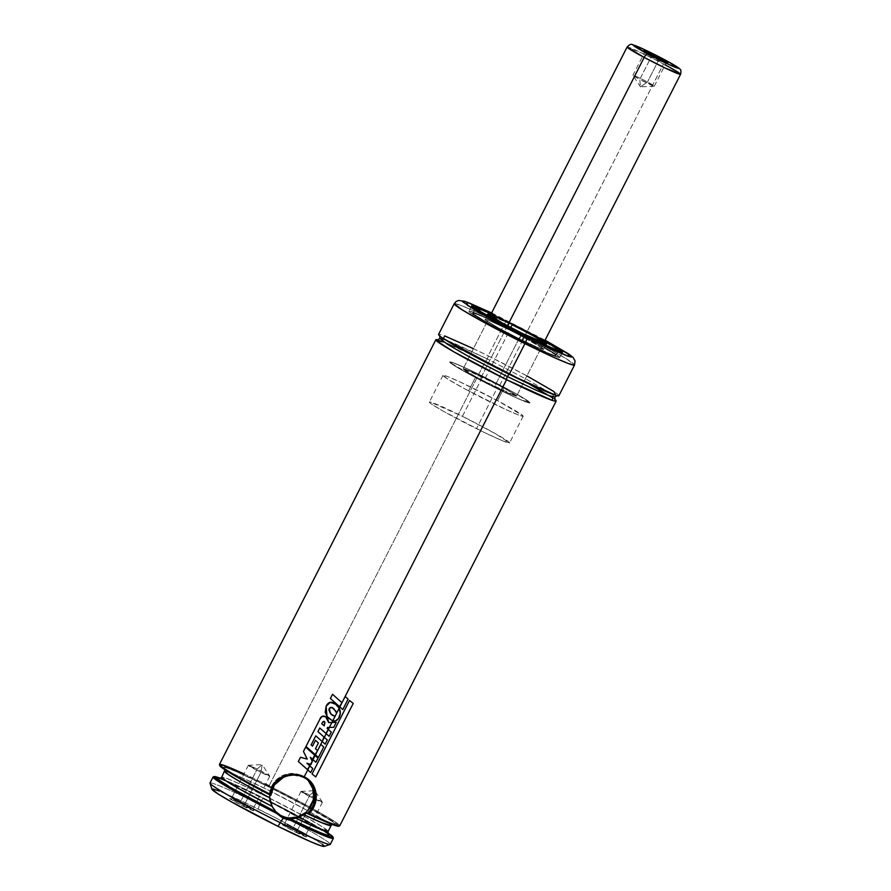 <?xml version="1.0" encoding="UTF-8"?>
<svg xmlns="http://www.w3.org/2000/svg" width="891" height="891" viewBox="0 0 891 891"><rect width="100%" height="100%" fill="white"/><g stroke="black" fill="none" stroke-linecap="round" stroke-linejoin="round"><path stroke-width="0.67" stroke-dasharray="4.46 3.34" d="M443.896 341.999L485.439 361.178L528.797 383.776M526.893 375.902L488.157 355.843L503.805 325.137L473.778 310.859L460.291 305.19L454.21 303.72A67.527 3.519 -153 0 1 503.805 325.137A6.003 1.203 116.4 0 1 507.402 320.571A6.003 1.203 -63.6 0 0 503.805 325.137L488.157 355.843A2.996 0.601 116.4 0 1 487.266 358.917L527.427 379.811L547.263 391.216L554.848 397.052L547.263 391.216L527.427 379.811L487.266 358.917A2.996 0.601 116.4 0 1 485.461 361.2A2.996 0.601 -63.6 0 0 487.266 358.917L458.575 345.285L445.689 339.861L439.876 338.469M311.672 784.269L314.946 792.4M293.016 775.059L303.72 777.431L308.308 780.505L306.348 778.779A22.509 22.019 131.2 0 0 301.726 775.693L303.72 777.431L301.726 775.693A22.509 22.019 131.2 0 0 277.691 813.472M307.306 779.67A22.509 22.019 131.2 0 0 306.348 778.779M322.386 802.245L314.846 790.707L313.587 798.514L322.386 802.245L309.823 795.229L314.846 790.707L309.823 795.229A12.006 0.624 -153 0 1 322.397 802.323A12.006 0.624 -153 0 1 313.587 798.514L296.993 831.069A12.006 0.624 27 0 0 305.813 834.867A12.006 0.624 27 0 0 293.239 827.772L309.823 795.229L293.239 827.772A12.006 0.624 -153 0 1 305.813 834.834A12.006 0.624 -153 0 1 296.993 831.069L296.547 832.606A13.51 0.702 27 0 0 306.471 836.849A13.51 0.702 27 0 0 292.326 828.908L293.239 827.772L292.326 828.908L306.471 836.883L287.559 827.906L282.681 824.62L292.326 828.908A13.51 0.702 27 0 0 282.436 824.598A13.51 0.702 27 0 0 296.547 832.606L296.993 831.069A12.006 0.624 -153 0 1 284.452 823.952A12.006 0.624 -153 0 1 293.239 827.772A12.006 0.624 27 0 0 284.429 823.975A12.006 0.624 27 0 0 296.993 831.069L313.587 798.514A12.006 0.624 -153 0 1 301.013 791.42A12.006 0.624 -153 0 1 309.823 795.229L301.08 791.386L313.587 798.514L314.634 790.896M248.411 765.269L262.188 764.578L260.918 772.386L269.717 776.117L257.165 769.1L262.188 764.578L257.165 769.1A12.006 0.624 -153 0 1 269.739 776.195A12.006 0.624 -153 0 1 260.918 772.386L244.334 804.941A12.006 0.624 27 0 0 253.144 808.738A12.006 0.624 27 0 0 240.581 801.644L257.165 769.1L240.581 801.644A12.006 0.624 -153 0 1 253.155 808.705A12.006 0.624 -153 0 1 244.334 804.941L243.889 806.478A13.51 0.702 27 0 0 253.801 810.721A13.51 0.702 27 0 0 239.657 802.78L240.581 801.644L239.657 802.78L253.812 810.754L234.89 801.777L230.023 798.492L239.657 802.78A13.51 0.702 27 0 0 229.778 798.47A13.51 0.702 27 0 0 243.889 806.478L244.334 804.941A12.006 0.624 -153 0 1 231.794 797.824A12.006 0.624 -153 0 1 240.581 801.644A12.006 0.624 27 0 0 231.76 797.846A12.006 0.624 27 0 0 244.334 804.941L260.918 772.386A12.006 0.624 -153 0 1 248.344 765.291A12.006 0.624 -153 0 1 257.165 769.1L248.411 765.269L260.918 772.386L262.188 764.578L269.717 776.117M482.833 376.28A45.018 2.339 -153 0 1 529.989 402.877A45.018 2.339 -153 0 1 496.922 388.61L476.507 428.66A45.018 2.339 27 0 0 509.574 442.927A45.018 2.339 27 0 0 462.429 416.331L482.833 376.28L459.377 365.243L450.033 361.902L451.258 363.55L460.948 369.576L489.081 384.667L517.682 398.455L529.989 402.866L515.945 393.677L482.833 376.28L462.429 416.331A45.018 2.339 27 0 0 429.362 402.064A45.018 2.339 27 0 0 476.507 428.66L496.922 388.61A45.018 2.339 -153 0 1 449.766 362.002A45.018 2.339 -153 0 1 482.833 376.28M485.183 378.33L512.392 324.925L490.351 315.425A30.004 1.559 -153 0 1 512.392 324.925L485.183 378.33A30.004 1.559 27 0 0 463.142 368.818A30.004 1.559 27 0 0 494.572 386.549A30.004 1.559 27 0 0 516.613 396.072A30.004 1.559 27 0 0 485.183 378.33L505.175 388.777L516.624 396.061L494.572 386.549L521.781 333.145L494.572 386.549L474.58 376.113L463.131 368.829L485.183 378.33M544.49 342.255L511.924 324.513L509.207 329.859L514.953 332.744L509.229 329.882L511.991 324.58L490.651 314.824L511.991 324.58L487.678 314.389L501.644 323.166L522.093 333.802A32.856 1.715 -153 0 1 487.678 314.389A32.856 1.715 -153 0 1 511.813 324.803L509.229 329.882A32.856 1.715 27 0 0 485.094 319.457A32.856 1.715 27 0 0 519.509 338.881L522.093 333.802L519.509 338.881L538.387 347.679L543.655 349.283L535.491 343.77L520.656 335.695L543.332 348.749L543.788 349.35L543.109 349.383L538.498 347.735L519.531 338.903A33.012 1.715 27 0 0 543.777 349.361A33.012 1.715 27 0 0 509.207 329.859L511.924 324.513A33.012 1.715 -153 0 1 544.156 342.021M522.249 333.557L519.531 338.903L522.249 333.557M491.186 313.766L509.808 322.665L507.09 328.011L511.111 330.015L482.844 316.606L473.878 313.231L472.921 313.276L473.555 314.133L490.651 324.569L517.604 338.736L487.344 322.731L472.898 313.532L473.745 313.164L480.249 315.492L507.068 327.988L509.652 322.91A46.666 2.428 -153 0 0 475.594 308.019L489.872 313.487L509.741 322.609L544.679 340.986L517.927 326.719L491.186 313.732A46.51 2.417 -153 0 1 509.808 322.665L507.09 328.011A46.666 2.428 27 0 0 472.787 313.198A46.666 2.428 27 0 0 521.669 340.763L524.431 335.462L545.002 345.563L558.546 350.43A46.666 2.428 -153 0 1 558.534 350.486A46.666 2.428 -153 0 1 524.253 335.695L521.669 340.763L517.615 338.747L521.647 340.752L524.354 335.428L521.647 340.752L525.612 342.701L521.669 340.763A46.666 2.428 27 0 0 555.951 355.565A46.666 2.428 27 0 0 507.068 327.988A46.51 2.417 27 0 0 472.921 313.264A46.51 2.417 27 0 0 521.647 340.752A46.51 2.417 27 0 0 555.817 355.498A46.51 2.417 27 0 0 507.09 328.011L509.652 322.91A46.666 2.428 -153 0 1 558.49 350.252L537.507 337.366L491.208 313.743M475.393 308.03L475.371 308.119A46.666 2.428 -153 0 1 475.415 308.074L475.371 308.119A46.666 2.428 -153 0 0 524.253 335.695L484.448 314.501M491.309 313.521L508.995 322.342L476.217 307.317L471.629 306.214L477.609 310.803L524.91 336.275A50.865 2.651 -153 0 1 471.629 306.214A50.865 2.651 -153 0 1 485.807 311.327A50.865 2.651 -153 0 1 508.995 322.342L506.411 327.409A50.865 2.651 27 0 0 469.045 311.282A50.865 2.651 27 0 0 522.326 341.342L524.91 336.275L522.326 341.342A51.021 2.651 27 0 0 559.826 357.536A51.021 2.651 27 0 0 506.389 327.387L509.106 322.052A51.021 2.651 -153 0 1 544.802 340.752L491.32 313.498A51.021 2.651 -153 0 1 509.106 322.052L506.389 327.387A51.021 2.651 27 0 0 468.911 311.215A51.021 2.651 27 0 0 522.349 341.364L525.066 336.018L522.349 341.364L488.357 323.611L469.602 312.173L469.212 311.093L472.709 312.028L489.861 319.423L540.38 345.14L556.719 354.796L559.526 357.659L548.934 353.872L530.925 345.563L551.551 354.963L559.392 357.592L556.597 354.741L543.822 347.078L502.079 325.271L479.904 314.946L470.08 311.26L469.034 311.304L470.726 313.019L481.675 319.836L522.326 341.342A50.865 2.651 27 0 0 559.693 357.469A50.865 2.651 27 0 0 506.411 327.409L508.995 322.342A50.865 2.651 -153 0 1 549.803 343.937A50.865 2.651 -153 0 1 562.277 352.402A50.865 2.651 -153 0 1 524.91 336.275L557.688 351.299L562.277 352.402L556.296 347.802L508.995 322.342L531.025 333.312L491.309 313.521L544.791 340.774M491.62 312.919L545.103 340.162M445.088 339.638L487.266 358.917A2.996 0.601 -63.6 0 0 488.157 355.843A67.527 3.519 27 0 0 438.561 334.437M209.986 783.234A67.527 3.519 -153 0 1 259.582 804.439L258.245 809.061A63.016 3.286 27 0 0 211.958 789.27M437.971 339.916A67.527 3.519 -153 0 1 485.439 361.178L269.037 785.884A67.527 3.519 27 0 0 219.442 764.478M309.288 765.425L309.745 765.837L307.707 769.857L298.329 761.471L300.467 757.272L307.206 759.065L303.441 751.458L305.646 747.103L318.009 758.118L315.882 762.273L312.919 759.622L315.826 762.228L317.942 758.063L315.035 755.468L312.919 759.622L310.291 757.272L312.463 761.66L311.07 764.389L312.162 761.103L310.569 764.233L306.849 763.219L312.741 768.521L310.636 772.475L307.707 769.857L309.79 765.87L307.74 769.891L309.745 765.837L306.849 763.219L310.569 764.233L312.162 761.103L310.291 757.272L312.919 759.622L315.035 755.468L305.646 747.103L303.441 751.436L307.206 759.065L300.467 757.272L298.329 761.471L307.362 769.546M310.603 764.266L312.206 761.126L310.603 764.266M312.953 759.655L315.069 755.501L312.953 759.655M315.392 754.766L306.003 746.413L319.813 719.349C320.938 716.342 322.854 715.417 325.527 716.564L327.465 718.191L328.768 722.612L336.263 722.323L333.713 727.334L329.336 727.39L333.646 727.279L336.197 722.278L331.853 722.467L329.336 727.39L327.509 727.424L327.064 728.337L331.285 732.124L329.158 736.311L326.151 733.649L329.091 736.256L331.229 732.068L328.289 729.439L326.151 733.649L319.758 727.958L317.909 731.589L327.298 739.976L325.159 744.185L322.152 741.501L325.092 744.13L327.242 739.931L324.291 737.291L322.152 741.501L315.77 735.799L311.137 744.876L312.496 746.112L315.47 740.265L318.421 742.949L315.436 748.707L317.508 750.601L320.738 744.353L315.392 754.766L318.343 757.395L323.667 746.936L320.738 744.353L323.734 746.981L318.399 757.45L315.392 754.766L317.552 750.634L315.425 754.8L317.508 750.601L315.436 748.707L318.388 742.916L315.47 740.265L312.496 746.112L311.137 744.876L315.77 735.799L322.152 741.501L324.291 737.291L317.909 731.589L319.758 727.958L326.151 733.649L328.289 729.439L327.064 728.337L327.509 727.424L329.336 727.39L331.853 722.467L328.734 722.579L325.527 716.564L322.019 716.453L319.813 719.349L306.003 746.413L315.136 754.543M322.186 741.535L324.335 737.325L322.186 741.535M326.184 733.683L328.334 729.473L326.184 733.683M329.369 727.435L331.886 722.501L329.369 727.435M334.259 709.281L336.598 713.145L336.486 714.448L332.699 720.897L334.971 716.331L331.552 714.805L329.325 711.954L329.258 708.356L331.82 707.454L335.751 711.029L336.598 713.145L339.137 708.167L335.539 704.157L330.193 702.331L326.128 706.229L325.182 712.321L326.206 715.239L330.082 719.683L332.666 720.864L327.075 716.642L326.128 706.229C328.411 701.718 331.541 701.028 335.539 704.157L339.137 708.167C340.819 711.619 340.596 715.05 338.446 718.447C337.032 720.574 335.105 721.387 332.666 720.864L335.317 720.875L338.513 718.491L340.239 713.346L340.072 710.662L339.137 708.167L334.971 716.331L330.438 713.691L329.258 708.356C330.795 706.741 332.466 707.053 334.259 709.281L334.604 709.626M336.642 713.168L339.17 708.189L336.642 713.168M339.794 706.875L330.394 698.477L332.532 694.267L341.921 702.698L345.129 696.484L339.794 706.875L342.723 709.503L348.047 699.045L345.173 696.517L348.114 699.101L342.79 709.548L339.794 706.875L341.955 702.732L339.827 706.908L341.921 702.698L332.532 694.267L330.394 698.477L339.46 706.585M338.591 826.224A66.769 3.475 27 0 0 268.815 786.653L269.037 785.884A67.527 3.519 -153 0 1 339.605 825.901M213.049 777.03A67.527 3.519 -153 0 1 262.645 798.436L259.582 804.439A67.527 3.519 27 0 0 209.986 783.033M330.305 844.345A67.527 3.519 27 0 0 259.582 804.439L262.645 798.436A67.527 3.519 -153 0 1 328.256 834.032A67.527 3.519 -153 0 1 333.368 838.331M220.645 778.366A66.769 3.475 -153 0 1 275.13 803.916A66.769 3.475 -153 0 1 327.821 832.974L306.081 820.266L274.272 803.482L242.252 787.8L219.988 778.11M333.045 837.117L333.368 838.13A67.527 3.519 27 0 0 328.256 834.032A67.527 3.519 27 0 0 262.645 798.436A67.527 3.519 27 0 0 213.216 776.907L214.219 776.573M328.846 834.555L312.262 824.03L274.216 803.682L239.846 786.976L219.598 778.656M276.188 812.013L242.341 794.204L217.905 779.102L221.28 779.168L233.587 784.158L263.736 798.425L328.077 833.898M291.78 818.829L292.515 818.751M328.122 831.448L321.361 826.224L303.263 815.788L265.563 796.164L238.732 783.412L226.938 778.467L221.703 777.23A59.719 3.107 27 0 1 276.321 801.566A59.719 3.107 27 0 1 328.122 831.448M224.688 771.35A59.719 3.107 -153 0 1 279.317 795.696A59.719 3.107 -153 0 1 331.118 825.578L324.892 820.689L307.373 810.532L268.559 790.284L241.138 777.275L229.633 772.486L224.688 771.35M270.196 794.805L236.772 776.596L223.363 767.429L226.626 767.83L236.282 771.628L269.45 787.21L307.239 806.834L331.853 821.257L335.172 824.197L331.697 823.685L306.838 812.982C322.854 820.644 343.703 829.298 331.563 821.057C319.579 812.904 285.677 795.162 269.45 787.21C252.721 778.812 223.674 765.324 223.363 767.385C222.917 769.378 252.688 785.84 270.196 794.805L270.096 794.783M338.457 826.258L335.428 823.028L321.662 814.586L279.251 791.887L233.342 769.991L223.095 765.982L220.511 765.336L220.066 766.137M339.761 825.779A67.527 3.519 27 0 0 269.037 785.884L268.815 786.653A66.769 3.475 27 0 0 219.765 765.681M243.978 773.856A67.527 3.519 -153 0 1 265.652 784.203M269.037 785.884L485.439 361.178A67.527 3.519 -153 0 1 554.792 399.435M322.174 844.145L304.599 833.419L274.729 817.392L242.619 801.466L219.108 791.008M213.25 789.047L212.103 789.549M323.89 846.45L324.101 845.837M324.101 846.417A63.016 3.286 27 0 0 258.245 809.061L259.582 804.439A67.527 3.519 -153 0 1 330.149 844.468M558.88 395.738A67.527 3.519 27 0 0 488.157 355.843L473.411 348.659M503.805 325.137A67.527 3.519 -153 0 1 574.528 365.032L566.587 358.939L545.838 347L503.805 325.137M511.111 330.015L538.164 344.227L555.316 354.696L555.672 355.676L550.649 354.139L525.645 342.723L548.377 353.204L554.859 355.52L555.817 355.476L555.182 354.629L541.305 345.986L511.122 330.026M509.808 322.665A46.51 2.417 -153 0 1 544.668 341.008L509.808 322.665M490.674 314.779A33.012 1.715 -153 0 1 511.924 324.513L490.139 314.579M509.207 329.859A33.012 1.715 27 0 0 484.96 319.39A33.012 1.715 27 0 0 519.531 338.903L497.534 327.409L485.406 320.003L484.949 319.401L485.628 319.368L490.228 321.016L509.207 329.859M514.953 332.744L520.678 335.707L514.953 332.755M509.229 329.882L490.34 321.083L485.762 319.435L485.083 319.468L485.528 320.069L497.612 327.442L519.509 338.881A32.856 1.715 27 0 0 543.644 349.294A32.856 1.715 27 0 0 509.229 329.882M511.813 324.803A32.856 1.715 -153 0 1 546.228 344.227A32.856 1.715 -153 0 1 522.093 333.802L536.705 340.752L546.228 344.227L532.261 335.439L511.813 324.803M490.507 314.779L511.991 324.58L544.123 342.077L517.671 327.431L544.123 342.077M543.209 342.679L543.833 342.656L543.421 342.099L536.371 337.622L512.392 324.925M462.429 416.331L495.53 433.739L509.585 442.916L502.379 440.711L484.08 432.369L443.406 411.263L432.102 404.481L429.473 402.387L430.286 402.03L462.429 416.331M283.65 777.141L287.604 775.771M308.509 780.962L305.39 777.988L297.683 774.168L289.04 773.622L280.776 776.44L274.15 782.198L270.162 790.016L269.372 794.327L270.341 802.947L274.539 810.465L281.322 815.744M285.365 817.27L289.653 817.971M305.869 812.436L308.899 809.228M312.886 801.421L313.677 797.1M307.707 769.857L310.636 772.475L312.674 768.476L309.745 765.837M321.751 723.726L322.91 721.665L324.034 721.298L324.903 722.289L324.213 725.831L321.751 723.726L322.91 721.665L324.925 722.311L324.213 725.831L321.751 723.726M317.541 750.623L316.906 750.044M327.064 728.337L328.289 729.439M315.77 776.941L311.973 773.945L315.77 776.941M353.226 703.422L315.681 776.885L353.226 703.422M349.517 700.46L353.137 703.367L349.45 700.404L311.973 773.945L349.517 700.46M654.25 86.182L640.473 86.873L639.76 79.399L632.944 75.323L640.473 86.873L647.479 82.005L640.473 86.873L639.76 79.399C626.651 72.461 634.849 75.223 647.479 82.005A12.006 0.624 27 0 0 632.922 75.256A12.006 0.624 27 0 0 639.76 79.399L651.332 56.701A12.006 0.624 -153 0 1 644.494 52.558A12.006 0.624 -153 0 1 659.039 59.318L647.479 82.005L659.039 59.318A12.006 0.624 27 0 0 644.494 52.591A12.006 0.624 27 0 0 651.332 56.701L651.521 55.209L651.332 56.701A12.006 0.624 27 0 0 665.855 63.484A12.006 0.624 27 0 0 659.039 59.318L659.039 59.318A12.006 0.624 -153 0 1 665.878 63.461A12.006 0.624 -153 0 1 651.332 56.701L639.76 79.399A12.006 0.624 27 0 0 654.317 86.16A12.006 0.624 27 0 0 647.479 82.005L654.25 86.182L639.76 79.399M680.568 74.298L663.472 63.94A4.5 1.515 118.1 0 0 664.151 59.485A4.5 1.515 -61.9 0 1 663.472 63.94A30.004 1.559 -153 0 1 665.165 64.854M499.528 385.703L663.472 63.94L499.528 385.703L464.935 369.141L463.142 368.907L465.414 370.734L480.227 379.176A30.004 1.559 27 0 0 516.613 396.072A30.004 1.559 27 0 0 499.528 385.703A30.004 1.559 27 0 0 463.142 368.818A30.004 1.559 27 0 0 480.227 379.176L514.831 395.738L516.613 395.983L514.341 394.156L499.528 385.703M507.447 325.772L480.227 379.176L507.447 325.772M497.546 400.694L504.351 387.34A45.018 2.339 -153 0 1 529.989 402.877A45.018 2.339 -153 0 1 475.404 377.55L468.61 390.893A45.018 2.339 27 0 0 523.184 416.231A45.018 2.339 27 0 0 497.546 400.694L460.001 381.927L447.249 376.414L442.961 375.49L448.151 379.354L465.002 388.966L506.155 409.66L518.896 415.173L522.605 416.32L522.894 415.696L497.546 400.694A45.018 2.339 27 0 0 442.972 375.356A45.018 2.339 27 0 0 468.61 390.893L475.404 377.55A45.018 2.339 -153 0 1 449.766 362.002A45.018 2.339 -153 0 1 504.351 387.34L497.546 400.694M475.404 377.55L450.055 362.537L450.356 361.924L452.461 362.492L466.806 368.573L507.948 389.267L524.799 398.878L529.989 402.743L525.701 401.819L512.949 396.306L475.404 377.55M627.086 47.056A30.004 1.559 -153 0 1 663.472 63.94L642.979 53.571L627.086 47.056M554.97 399.725C554.068 397.598 518.306 377.283 485.461 361.2C463.832 350.519 448.797 343.692 440.332 340.696L437.626 339.939M322.397 802.323L305.813 834.867M305.813 834.834L306.471 836.849M269.739 776.195L253.144 808.738M253.155 808.705L253.801 810.721M523.184 416.231L509.574 442.927M543.822 342.656L516.613 396.072L543.532 343.247M487.745 314.289L485.094 319.457M546.506 344.026L543.777 349.361M472.921 313.264L475.649 307.918M558.59 350.419L555.951 355.565M471.684 306.136L469.045 311.282M562.544 352.201L559.826 357.536M439.931 336.074L439.753 335.784C440.644 337.912 476.418 358.227 509.262 374.309L538.554 388.264C555.928 395.972 557.009 395.537 557.087 395.571L556.752 395.593M328.256 834.176L327.287 833.352C319.145 827.539 301.214 817.526 273.492 803.326C247.163 790.072 229.555 781.964 220.678 779.024L219.409 778.723M270.162 794.783L236.75 776.573C220.133 766.46 225.601 769.033 224.554 768.632L224.989 769.835M332.165 824.442L333.401 824.086C331.196 823.863 322.33 820.154 306.805 812.96M471.629 305.88L468.911 311.215M559.693 357.469L562.31 352.313M472.787 313.198L475.048 308.754M555.817 355.498L558.534 350.152M487.678 314.055L484.96 319.39M543.644 349.294L546.272 344.104M490.351 315.414L463.142 368.818L490.351 315.414M442.972 375.356L429.362 402.064M248.344 765.291L231.76 797.846L229.778 798.47M301.013 791.42L284.429 823.975L282.436 824.598M301.08 791.386L314.59 790.718M278.649 814.363L276.7 812.648M643.837 50.587L644.494 52.591L632.922 75.256M654.317 86.16L665.878 63.461L667.86 62.827"/><path stroke-width="1.34" d="M528.797 383.776L553.01 398.11L551.986 400.304L506.567 379.677A2.996 0.601 116.4 0 1 507.458 376.592L467.296 355.698L447.46 344.294L439.876 338.469L447.46 344.294L467.296 355.698L507.458 376.592A2.996 0.601 -63.6 0 0 506.567 379.677L453.686 351.745L436.312 340.618L443.896 341.999M507.458 376.592L536.148 390.236L549.034 395.649L554.848 397.052L549.034 395.649L536.148 390.236L507.458 376.592A2.996 0.601 116.4 0 1 509.229 374.309A2.996 0.601 -63.6 0 0 507.458 376.592M314.946 792.4L313.61 804.462L311.048 809.351L307.473 813.539L306.459 812.982L299.966 816.824L290.566 818.952L291.012 819.609L283.316 817.493L281.322 815.744A22.509 22.019 131.2 0 0 307.306 779.67M308.308 780.505L311.672 784.269M512.392 324.925A30.004 1.559 -153 0 1 543.822 342.656A30.004 1.559 -153 0 1 521.781 333.145L543.833 342.656M490.651 314.824L488.068 314.267L492.645 317.653L516.513 330.65L540.893 342.211L546.105 343.815L544.123 342.066L539.823 341.765L522.182 333.501L497.735 320.626L488.714 315.024L490.139 314.579L487.667 314.066L489.682 315.826L510.777 327.71L537.473 340.785L546.506 344.015A33.012 1.715 -153 0 1 522.249 333.557A33.012 1.715 -153 0 1 487.678 314.055A33.012 1.715 -153 0 1 490.674 314.779L487.745 314.289M544.156 342.021A33.012 1.715 -153 0 1 546.506 344.026L544.156 342.021M544.668 341.008A46.51 2.417 -153 0 1 558.534 350.152A46.51 2.417 -153 0 1 524.365 335.406L524.365 335.406A46.51 2.417 -153 0 1 475.649 307.918A46.51 2.417 -153 0 1 491.186 313.766L477.275 307.974L475.237 307.729L476.796 309.322L489.894 317.319L516.257 331.352L542.998 344.349L556.897 350.096L558.947 350.341L557.376 348.749L544.278 340.763M484.448 314.501L475.393 308.03C474.769 309.077 500.185 323.567 524.431 335.473L554.759 349.361L558.089 349.305L544.679 340.986M491.186 313.732L476.217 307.696L481.875 312.641L524.431 335.473C544.702 345.385 556.095 350.375 558.59 350.419L558.534 350.486M491.309 313.521L475.805 306.883L472.33 305.958L472.72 307.027L503.148 324.77L548.321 347.022L561.107 352.023L562.154 351.978L560.472 350.263L544.791 340.774L560.74 350.464L558.212 351.132L524.999 335.963L478.267 310.825L473.722 306.214L491.309 313.521L482.521 309.545L471.929 305.758L474.736 308.62L516.179 331.552L541.594 343.993L560.328 351.912L562.555 352.179L560.862 350.453L544.802 340.752A51.021 2.651 -153 0 1 562.544 352.201A51.021 2.651 -153 0 1 525.066 336.018A51.021 2.651 -153 0 1 471.629 305.88A51.021 2.651 -153 0 1 491.32 313.498L476.017 306.961L471.684 306.136M492.211 313.198L469.256 302.996L463.532 301.069L462.418 301.559L474.012 309.389L495.095 321.161L551.028 349.094L567.322 355.988L571.543 357.113L571.075 355.821L545.092 340.173L568.369 353.805L568.536 356.4L526.715 337.466L467.541 305.413L466.695 302.027L491.62 312.919L464.489 301.214L458.431 300.467L456.014 301.581L454.21 303.72L462.151 309.823L482.9 321.762L524.933 343.625A6.003 1.203 -63.6 0 0 526.715 337.466A6.003 1.203 116.4 0 1 524.933 343.625A67.527 3.519 -153 0 1 454.21 303.72L438.561 334.437A67.527 3.519 27 0 0 509.284 374.331L524.933 343.625L509.284 374.331L555.75 395.303L553.99 391.595L526.893 375.902M211.947 789.103L218.05 793.948L231.615 801.956L277.97 826.325A63.016 3.286 27 0 0 324.101 846.417L330.149 844.468A67.527 3.519 -153 0 1 280.71 822.928A67.527 3.519 -153 0 1 209.986 783.234L211.958 789.27A63.016 3.286 27 0 0 277.97 826.325L283.093 818.261L276.399 813.238A67.527 3.519 -153 0 1 213.049 777.03L209.986 783.033A67.527 3.519 27 0 0 280.71 822.928A67.527 3.519 27 0 0 330.305 844.345L333.368 838.331A67.527 3.519 -153 0 1 290.989 820.477L283.093 818.261L277.97 826.325L310.814 841.772L321.528 845.96L324.268 846.283M435.833 339.772L219.442 764.478A67.527 3.519 27 0 0 270.096 794.193L271.432 788.769L274.094 783.88L282.592 776.807L293.429 774.368L304.176 776.874L307.74 769.891L304.176 776.874L312.318 783.735L316.116 793.424L314.935 804.116L312.529 809.151L309.066 813.528L307.707 813.661A66.769 3.475 27 0 0 338.591 826.224L339.605 825.901A67.527 3.519 -153 0 1 309.066 813.528A67.527 3.519 27 0 0 339.761 825.779L556.162 401.084A67.527 3.519 -153 0 1 506.567 379.677A67.527 3.519 -153 0 1 435.833 339.772A67.527 3.519 -153 0 1 437.971 339.916M307.362 769.557L309.801 765.881L306.872 763.253L311.07 764.389L312.953 759.655L312.206 761.126L310.324 757.305L315.882 762.273L318.009 758.118L315.08 755.512L312.964 759.667L315.882 762.273L318.009 758.118L315.08 755.512L315.425 754.8L315.069 755.501L305.646 747.126L303.441 751.458L307.239 759.099L300.467 757.283L298.329 761.493L310.703 772.53L312.741 768.521L309.801 765.881L310.603 764.266L307.751 769.891L310.703 772.53L312.741 768.521L309.288 765.425M317.552 750.634L322.186 741.535L317.552 750.634M324.335 737.325L326.184 733.683L324.335 737.325M328.334 729.473L329.369 727.435L328.334 729.473M315.136 754.543L317.564 750.645L315.47 748.752L318.421 742.949L315.492 740.298L312.518 746.135L311.148 744.909L315.782 735.821L325.159 744.185L327.298 739.976L324.335 737.336L322.197 741.546L325.159 744.185L327.298 739.976L317.92 731.611L319.769 727.98L329.158 736.311L331.285 732.124L328.345 729.484L326.195 733.683L329.158 736.311L331.285 732.124L327.097 728.37L327.543 727.457L333.713 727.334L336.263 722.323L331.897 722.501L332.699 720.897L329.392 727.435L333.713 727.334L336.263 722.323L328.768 722.612L327.498 718.224L325.549 716.587C322.854 715.428 320.938 716.364 319.802 719.371L306.003 746.435L318.399 757.45L323.734 746.981L320.782 744.397L315.436 754.811L318.399 757.45L323.734 746.981L320.782 744.397L317.586 750.668L316.906 750.044M335.005 716.375L332.711 720.908L335.372 720.919L338.513 718.491L340.295 713.39L339.181 708.2L339.827 706.908L335.016 716.375L336.642 713.179L334.292 709.314C332.488 707.086 330.817 706.775 329.269 708.378L330.45 713.702L335.016 716.375L331.586 714.838L328.924 710.183L329.269 708.378L331.842 707.476L335.784 711.063L336.642 713.179L339.181 708.2L335.573 704.191C331.541 701.061 328.389 701.74 326.128 706.24L327.008 716.553L332.711 720.908C335.161 721.42 337.099 720.619 338.513 718.491C340.663 715.094 340.885 711.664 339.181 708.2L335.573 704.191L330.205 702.353L326.128 706.24L325.182 712.343L327.988 717.801L332.711 720.908L335.016 716.375M339.46 706.585L341.966 702.732L332.532 694.278L330.383 698.488L342.79 709.548L348.114 699.101L345.173 696.517L341.966 702.732L506.567 379.677L339.839 706.919L342.79 709.548L348.114 699.101L345.173 696.517L341.988 702.754L341.487 702.308M327.732 832.907L332.989 837.005L329.882 836.872L291.09 819.642L290.978 820.477A67.527 3.519 27 0 0 333.368 838.13L333.045 837.117A66.769 3.475 -153 0 1 291.09 819.642L322.286 833.553L328.935 835.635L329.369 835.168L327.832 833.709M276.745 812.525A66.769 3.475 -153 0 1 214.219 776.573A66.769 3.475 -153 0 1 220.645 778.366L214.052 776.874L223.986 784.002L276.745 812.525L276.399 813.238L276.188 812.013L283.316 817.493L276.823 812.57M327.821 832.974A66.769 3.475 -153 0 1 333.045 837.117M214.219 776.573L213.216 776.907A67.527 3.519 27 0 0 276.399 813.238L283.093 818.261L290.989 820.477L291.09 819.642M219.743 778.701L217.805 778.422L218.83 779.97L229.967 787.176L276.188 812.013M328.077 833.898L327.977 835.48L318.377 831.96L290.566 818.952M291.112 818.896L291.78 818.829M292.515 818.751L295.857 818.183L316.606 827.683L328.122 831.448L328.256 834.176M219.409 778.723L221.703 777.23L226.459 781.184L239.846 789.159L272.156 806.433L275.831 811.645L272.156 806.433L269.717 797.757A59.719 3.107 -153 0 1 224.688 771.35L228.853 774.914L240.57 781.997L269.717 797.757L269.683 796.532L270.519 802.212L272.156 806.433A59.719 3.107 27 0 1 221.703 777.23L224.989 769.835M295.857 818.183A59.719 3.107 27 0 0 328.122 831.448L331.118 825.578A59.719 3.107 -153 0 1 303.764 814.652L295.857 818.183M269.984 794.895L269.683 796.532L269.984 794.895M332.165 824.442L331.118 825.578L321.517 822.616L303.764 814.652L306.693 812.937L330.193 823.674L338.769 826.068M219.754 765.636L234.545 775.66L270.831 795.362L274.317 785.027L283.65 777.141M219.442 764.678L219.765 765.681A66.769 3.475 27 0 0 270.641 795.273L270.096 794.193A67.527 3.519 -153 0 1 219.442 764.678A67.527 3.519 -153 0 1 243.978 773.856M265.652 784.203A67.527 3.519 -153 0 1 269.037 785.884M304.176 776.874L304.176 776.874C290.722 769.601 271.343 778.511 270.096 794.193L270.831 795.362C270.808 779.814 290.6 770.437 303.72 777.431C317.218 783.623 319.156 803.793 307.473 813.539L309.066 813.528C320.248 802.769 318.12 783.189 304.176 776.874M554.792 399.435A67.527 3.519 -153 0 1 556.162 401.084M219.108 791.008L213.25 789.047M324.101 845.837L322.174 844.145M473.411 348.659L444.732 335.929L443.406 338.547L509.284 374.331A67.527 3.519 27 0 0 558.88 395.738L574.528 365.032A67.527 3.519 -153 0 1 524.933 343.625L554.959 357.904L568.436 363.573L574.528 365.032L575.063 360.888L573.013 357.313L568.792 354.028L545.103 340.162M437.626 339.939L439.876 338.469L445.088 339.638M544.022 340.652L556.998 348.559L558.534 350.141L555.071 349.417L516.268 331.329L478.478 310.424L475.638 307.93L477.665 308.175L491.431 313.877M490.351 315.425L501.789 322.709L521.781 333.145A30.004 1.559 -153 0 1 490.351 315.414L627.086 47.056L644.182 57.414L664.675 67.794L680.568 74.298A30.004 1.559 -153 0 1 644.182 57.414L507.447 325.772L644.182 57.414A30.004 1.559 -153 0 1 627.086 47.056C629.525 44.494 631.34 43.692 632.543 44.673L644.572 49.64L664.14 59.485A4.5 1.515 118.1 0 0 664.062 59.452C670.6 62.86 682.851 69.877 677.071 67.983C670.711 65.767 653.537 57.091 647.668 53.894A4.5 1.515 118.1 0 0 644.182 57.414A4.5 1.515 -61.9 0 1 647.668 53.894C641.13 50.475 628.879 43.47 634.659 45.363C641.019 47.579 658.193 56.256 664.062 59.452A4.5 1.515 -61.9 0 1 664.151 59.485C679.866 68.061 678.274 67.716 679.833 69.052C681.014 69.531 681.259 71.28 680.568 74.298A30.004 1.559 -153 0 0 665.165 64.854M277.691 813.472A22.509 22.019 131.2 0 0 281.322 815.744L283.316 817.493L291.001 819.597M287.548 775.783L293.083 775.059M281.322 815.744L285.365 817.27M289.653 817.971L298.273 816.802L305.869 812.436M308.899 809.228L312.886 801.421M313.677 797.1L312.708 788.479L308.509 780.962M312.552 759.299L314.746 755.212M307.751 769.891L298.329 761.493L300.467 757.283L307.239 759.099L303.441 751.458L305.646 747.126L315.08 755.512M309.801 765.881L306.872 763.253L310.614 764.266L312.206 761.148L310.324 757.305L312.964 759.667M324.925 722.311L324.235 725.864L321.762 723.748L322.921 721.688L324.046 721.32L324.925 722.311L322.921 721.688L321.762 723.748L324.235 725.864L324.703 721.988M321.818 741.201L315.782 735.821L311.148 744.909L312.518 746.135L315.492 740.298L318.421 742.949L315.47 748.752L317.564 750.645M322.197 741.546L323.956 737.002M325.906 733.427L328.345 729.484L327.097 728.37L327.543 727.457L329.392 727.435L331.897 722.501L328.768 722.612L325.549 716.587L322.019 716.464L319.802 719.371L306.003 746.435L315.436 754.811M328.345 729.484L327.097 728.37M324.335 737.336L317.92 731.611L319.769 727.98L326.195 733.683M312.05 773.989L315.77 776.941L353.226 703.422L349.517 700.46L312.05 773.989L349.517 700.46L353.226 703.422L315.77 776.941L312.05 773.989M339.839 706.919L330.383 698.488L332.532 694.278L341.966 702.732M660.209 58.138L659.217 59.129L660.209 58.138L643.837 50.587A13.51 0.702 -153 0 1 660.209 58.138A13.51 0.702 -153 0 1 667.86 62.827A13.51 0.702 -153 0 1 651.521 55.209A13.51 0.702 -153 0 1 643.837 50.587L662.793 60.833L667.894 62.76L660.209 58.138M647.668 53.894L633.133 45.163L642.79 48.816L668.05 61.602L678.597 68.184L668.941 64.531L647.668 53.894M557.087 395.571L554.848 397.052L554.97 399.725M439.753 335.784L439.876 338.469M544.791 340.774L556.886 347.858L562.31 352.313M544.123 342.077L546.272 344.104M543.532 343.247L680.568 74.298"/></g></svg>
